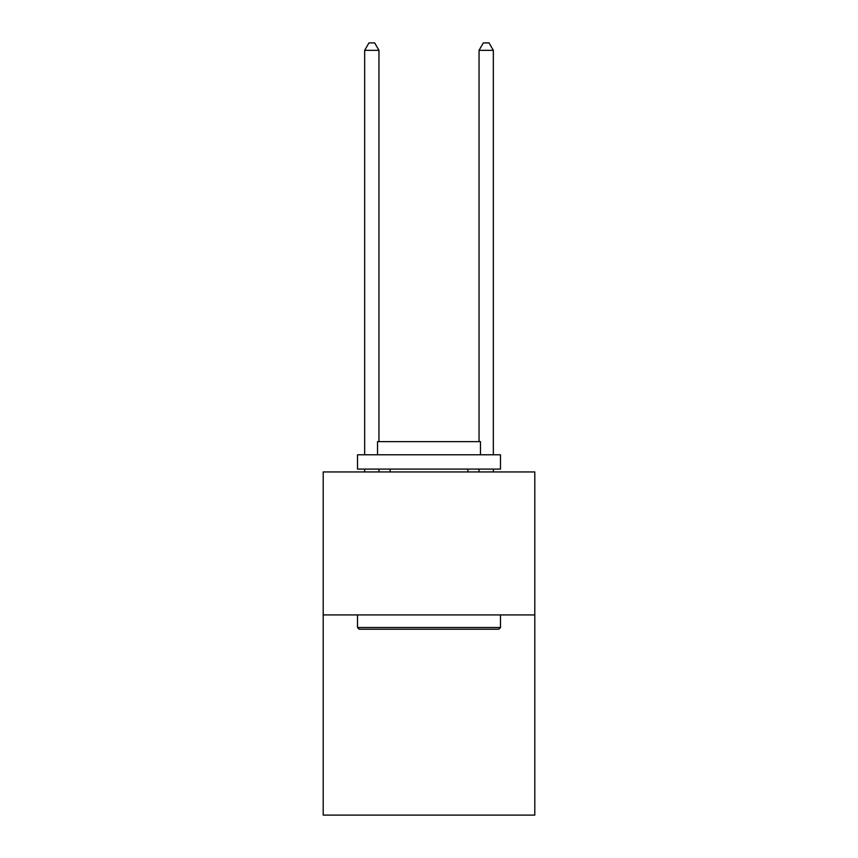 <?xml version="1.0" encoding="UTF-8"?>
<svg xmlns="http://www.w3.org/2000/svg" width="858" height="858" viewBox="0 0 858 858"><rect width="100%" height="100%" fill="white"/><g stroke="black" fill="none" stroke-linecap="round" stroke-linejoin="round"><path stroke-width="1.29" d="M534.802 614.929L534.802 815.1L323.198 815.1L323.198 471.954L534.802 471.954L534.802 614.929L323.198 614.929M359.223 629.225L357.507 627.509L500.493 627.509L498.777 629.225L359.223 629.225M500.493 454.794L500.493 469.09L357.507 469.09L357.507 454.794L500.493 454.794M377.531 454.794L377.531 441.634L480.469 441.634L480.469 454.794M500.493 614.929L500.493 627.509M357.507 614.929L357.507 627.509M467.889 469.09L467.889 471.954M390.111 469.09L390.111 471.954M378.957 441.634L378.957 50.332L364.661 50.332L364.661 454.794M364.661 469.09L364.661 471.954M378.957 469.09L378.957 471.954M364.661 50.332L368.951 42.9L374.667 42.9L378.957 50.332M493.339 471.954L493.339 469.09M493.339 454.794L493.339 50.332L479.043 50.332L479.043 441.634M479.043 471.954L479.043 469.09M479.043 50.332L483.333 42.9L489.049 42.9L493.339 50.332"/></g></svg>
